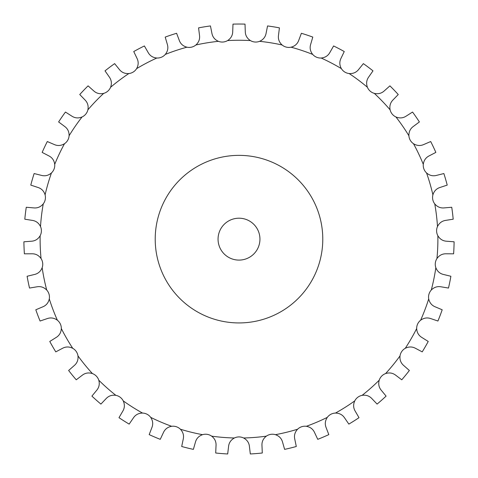 <?xml version="1.0" encoding="UTF-8"?>
<svg xmlns="http://www.w3.org/2000/svg" width="478" height="478" viewBox="0 0 478 478"><rect width="100%" height="100%" fill="white"/><g stroke="black" fill="none" stroke-linecap="round" stroke-linejoin="round"><path stroke-width="0.72" d="M245.011 24.115L245.286 31.578C245.357 35.39 247.066 38.389 250.412 40.582A10.474 10.474 0 0 0 254.911 42.016L254.911 42.016A10.474 10.474 0 0 0 259.59 41.323C263.241 39.692 265.409 37.003 266.097 33.257L267.561 25.937A215.118 215.118 0 0 1 279.427 27.867L278.501 35.276C277.963 39.047 279.17 42.285 282.116 44.986A10.474 10.474 0 0 0 291.054 47.191C294.92 46.169 297.495 43.862 298.768 40.272L301.391 33.281A215.118 215.118 0 0 1 312.797 37.087L310.694 44.251C309.559 47.89 310.228 51.277 312.702 54.42A10.474 10.474 0 0 0 321.174 58.023C325.154 57.635 328.063 55.771 329.898 52.437L333.608 45.954A215.118 215.118 0 0 1 344.256 51.54L341.029 58.274C339.326 61.68 339.44 65.133 341.382 68.635A10.474 10.474 0 0 0 349.161 73.552C353.152 73.803 356.325 72.435 358.673 69.435L363.37 63.628A215.118 215.118 0 0 1 372.983 70.858L368.717 76.982C366.495 80.071 366.052 83.501 367.409 87.265A10.474 10.474 0 0 0 374.298 93.365C378.2 94.262 381.546 93.413 384.348 90.826L389.917 85.855A215.118 215.118 0 0 1 398.246 94.53L393.053 99.89C390.359 102.585 389.379 105.895 390.108 109.832A10.474 10.474 0 0 0 395.933 116.961C399.638 118.466 403.079 118.168 406.258 116.064L412.55 112.049A215.118 215.118 0 0 1 419.385 121.944L413.398 126.407C410.303 128.63 408.804 131.743 408.899 135.746A10.474 10.474 0 0 0 413.5 143.717C416.918 145.796 420.365 146.053 423.837 144.487L430.696 141.536A215.118 215.118 0 0 1 435.846 152.398L429.226 155.84C425.814 157.543 423.837 160.375 423.287 164.336A10.474 10.474 0 0 0 426.549 172.94C429.591 175.546 432.949 176.352 436.629 175.36L443.871 173.55A215.118 215.118 0 0 1 447.217 185.1L440.124 187.436C436.486 188.565 434.078 191.045 432.901 194.869A10.474 10.474 0 0 0 434.741 203.885C437.322 206.938 440.507 208.277 444.301 207.888L451.74 207.261A215.118 215.118 0 0 1 453.192 219.199L445.813 220.364C442.042 220.902 439.27 222.957 437.49 226.542A10.474 10.474 0 0 0 437.86 235.744C439.921 239.173 442.855 241.002 446.655 241.229L454.1 241.796A215.118 215.118 0 0 1 453.616 253.818L446.147 253.788C442.341 253.704 439.27 255.294 436.946 258.55A10.474 10.474 0 0 0 435.834 267.686C437.316 271.402 439.915 273.673 443.632 274.509L450.891 276.266A215.118 215.118 0 0 1 448.484 288.055L441.116 286.824C437.37 286.137 434.09 287.212 431.27 290.05A10.474 10.474 0 0 0 428.706 298.887C429.573 302.795 431.777 305.46 435.309 306.876L442.192 309.78A215.118 215.118 0 0 1 437.926 321.025L430.851 318.629C427.266 317.35 423.855 317.882 420.616 320.23A10.474 10.474 0 0 0 416.667 328.547C416.9 332.539 418.644 335.52 421.901 337.492L428.228 341.459A215.118 215.118 0 0 1 422.217 351.874L415.621 348.378C412.281 346.538 408.827 346.514 405.254 348.313A10.474 10.474 0 0 0 400.026 355.889C399.614 359.868 400.857 363.089 403.761 365.556L409.371 370.486A215.118 215.118 0 0 1 401.759 379.801L395.814 375.296C392.814 372.942 389.409 372.368 385.591 373.569A10.474 10.474 0 0 0 379.215 380.207C378.17 384.067 378.881 387.449 381.348 390.353L386.093 396.113A215.118 215.118 0 0 1 377.094 404.089L371.944 398.682C369.357 395.886 366.088 394.768 362.127 395.342A10.474 10.474 0 0 0 354.772 400.875C353.117 404.513 353.278 407.967 355.25 411.229L359.008 417.676A215.118 215.118 0 0 1 348.844 424.106L344.626 417.945C342.529 414.767 339.482 413.141 335.478 413.07A10.474 10.474 0 0 0 327.328 417.348C325.112 420.682 324.717 424.111 326.139 427.649L328.816 434.616A215.118 215.118 0 0 1 317.75 439.33L314.578 432.572C313.018 429.101 310.27 427.003 306.332 426.298A10.474 10.474 0 0 0 297.603 429.214C294.878 432.142 293.94 435.47 294.777 439.186L296.3 446.494A215.118 215.118 0 0 1 284.619 449.374L282.576 442.192C281.59 438.511 279.212 436.008 275.436 434.675A10.474 10.474 0 0 0 266.354 436.151C263.199 438.607 261.735 441.738 261.968 445.538L262.297 453.001A215.118 215.118 0 0 1 250.311 453.969L249.438 446.554C249.056 442.759 247.114 439.909 243.601 437.985A10.474 10.474 0 0 0 234.399 437.985C230.886 439.909 228.944 442.759 228.562 446.554L227.689 453.969A215.118 215.118 0 0 1 215.703 453.001L216.032 445.538C216.265 441.738 214.801 438.607 211.646 436.151A10.474 10.474 0 0 0 202.564 434.675C198.788 436.008 196.41 438.511 195.424 442.192L193.381 449.374A215.118 215.118 0 0 1 181.7 446.494L183.223 439.186C184.06 435.47 183.122 432.142 180.397 429.214A10.474 10.474 0 0 0 171.668 426.298C167.73 427.003 164.982 429.101 163.422 432.572L160.25 439.33A215.118 215.118 0 0 1 149.184 434.616L151.861 427.649C153.283 424.111 152.888 420.682 150.672 417.348A10.474 10.474 0 0 0 142.522 413.07C138.518 413.141 135.471 414.767 133.374 417.945L129.156 424.106A215.118 215.118 0 0 1 118.992 417.676L122.75 411.229C124.722 407.967 124.883 404.513 123.228 400.875A10.474 10.474 0 0 0 115.873 395.342C111.912 394.768 108.643 395.886 106.056 398.682L100.906 404.089A215.118 215.118 0 0 1 91.907 396.113L96.652 390.353C99.119 387.449 99.83 384.067 98.785 380.207A10.474 10.474 0 0 0 92.409 373.569C88.591 372.368 85.186 372.942 82.186 375.296L76.241 379.801A215.118 215.118 0 0 1 68.629 370.486L74.239 365.556C77.143 363.089 78.386 359.868 77.974 355.889A10.474 10.474 0 0 0 72.746 348.313C69.173 346.514 65.719 346.538 62.379 348.378L55.783 351.874A215.118 215.118 0 0 1 49.772 341.459L56.099 337.492C59.356 335.52 61.1 332.539 61.333 328.547A10.474 10.474 0 0 0 57.384 320.23C54.145 317.882 50.734 317.35 47.149 318.629L40.074 321.025A215.118 215.118 0 0 1 35.808 309.78L42.691 306.876C46.223 305.46 48.427 302.795 49.294 298.887A10.474 10.474 0 0 0 46.73 290.05C43.91 287.212 40.63 286.137 36.884 286.824L29.517 288.055A215.118 215.118 0 0 1 27.109 276.266L34.368 274.509C38.085 273.673 40.684 271.402 42.166 267.686A10.474 10.474 0 0 0 41.054 258.55C38.73 255.294 35.659 253.704 31.853 253.788L24.384 253.818A215.118 215.118 0 0 1 23.9 241.796L31.345 241.229C35.145 241.002 38.079 239.173 40.14 235.744A10.474 10.474 0 0 0 40.511 226.542C38.73 222.957 35.958 220.902 32.187 220.364L24.808 219.199A215.118 215.118 0 0 1 26.26 207.261L33.699 207.888C37.493 208.277 40.678 206.938 43.259 203.885A10.474 10.474 0 0 0 45.099 194.869C43.922 191.045 41.514 188.565 37.876 187.436L30.783 185.1A215.118 215.118 0 0 1 34.129 173.55L41.371 175.36C45.052 176.352 48.409 175.546 51.451 172.94A10.474 10.474 0 0 0 54.713 164.336C54.163 160.375 52.186 157.543 48.774 155.84L42.154 152.398A215.118 215.118 0 0 1 47.304 141.536L54.163 144.487C57.635 146.053 61.082 145.796 64.5 143.717A10.474 10.474 0 0 0 69.101 135.746C69.196 131.743 67.697 128.63 64.602 126.407L58.615 121.944A215.118 215.118 0 0 1 65.45 112.049L71.742 116.064C74.921 118.168 78.362 118.466 82.067 116.961A10.474 10.474 0 0 0 87.892 109.832C88.621 105.895 87.641 102.585 84.947 99.89L79.754 94.53A215.118 215.118 0 0 1 88.083 85.855L93.652 90.826C96.454 93.413 99.8 94.262 103.702 93.365A10.474 10.474 0 0 0 110.591 87.265C111.948 83.501 111.505 80.071 109.283 76.982L105.017 70.858A215.118 215.118 0 0 1 114.63 63.628L119.327 69.435C121.675 72.435 124.848 73.803 128.839 73.552A10.474 10.474 0 0 0 136.618 68.635C138.56 65.133 138.674 61.68 136.971 58.274L133.744 51.54A215.118 215.118 0 0 1 144.392 45.954L148.102 52.437C149.937 55.771 152.846 57.635 156.826 58.023A10.474 10.474 0 0 0 165.298 54.42C167.772 51.277 168.441 47.89 167.306 44.251L165.203 37.087A215.118 215.118 0 0 1 176.609 33.281L179.232 40.272C180.505 43.862 183.08 46.169 186.946 47.191A10.474 10.474 0 0 0 195.884 44.986C198.83 42.285 200.037 39.047 199.499 35.276L198.573 27.867A215.118 215.118 0 0 1 210.44 25.937L211.903 33.257C212.591 37.003 214.759 39.692 218.41 41.323A10.474 10.474 0 0 0 223.089 42.016L223.089 42.016A10.474 10.474 0 0 0 227.588 40.582C230.934 38.389 232.643 35.39 232.714 31.578L232.989 24.115A215.118 215.118 0 0 1 245.011 24.115M322.781 239.149A83.781 83.781 0 0 0 197.109 166.589A83.781 83.781 0 0 0 197.109 311.71A83.781 83.781 0 0 0 322.781 239.149M259.948 239.149A20.948 20.948 0 0 0 228.526 221.009A20.948 20.948 0 0 0 228.526 257.289A20.948 20.948 0 0 0 259.948 239.149M250.412 40.582A198.89 198.89 0 0 0 227.588 40.582M218.41 41.323A198.89 198.89 0 0 0 195.884 44.986M186.946 47.191A198.89 198.89 0 0 0 165.298 54.42M156.826 58.023A198.89 198.89 0 0 0 136.618 68.635M128.839 73.552A198.89 198.89 0 0 0 110.591 87.265M103.702 93.365A198.89 198.89 0 0 0 87.892 109.832M82.067 116.961A198.89 198.89 0 0 0 69.101 135.746M64.5 143.717A198.89 198.89 0 0 0 54.713 164.336M51.451 172.94A198.89 198.89 0 0 0 45.099 194.869M43.259 203.885A198.89 198.89 0 0 0 40.511 226.542M40.14 235.744A198.89 198.89 0 0 0 41.054 258.55M42.166 267.686A198.89 198.89 0 0 0 46.73 290.05M49.294 298.887A198.89 198.89 0 0 0 57.384 320.23M61.333 328.547A198.89 198.89 0 0 0 72.746 348.313M77.974 355.889A198.89 198.89 0 0 0 92.409 373.569M98.785 380.207A198.89 198.89 0 0 0 115.873 395.342M123.228 400.875A198.89 198.89 0 0 0 142.522 413.07M150.672 417.348A198.89 198.89 0 0 0 171.668 426.298M180.397 429.214A198.89 198.89 0 0 0 202.564 434.675M211.646 436.151A198.89 198.89 0 0 0 234.399 437.985M243.601 437.985A198.89 198.89 0 0 0 266.354 436.151M275.436 434.675A198.89 198.89 0 0 0 297.603 429.214M306.332 426.298A198.89 198.89 0 0 0 327.328 417.348M335.478 413.07A198.89 198.89 0 0 0 354.772 400.875M362.127 395.342A198.89 198.89 0 0 0 379.215 380.207M385.591 373.569A198.89 198.89 0 0 0 400.026 355.889M405.254 348.313A198.89 198.89 0 0 0 416.667 328.547M420.616 320.23A198.89 198.89 0 0 0 428.706 298.887M431.27 290.05A198.89 198.89 0 0 0 435.834 267.686M436.946 258.55A198.89 198.89 0 0 0 437.86 235.744M437.49 226.542A198.89 198.89 0 0 0 434.741 203.885M432.901 194.869A198.89 198.89 0 0 0 426.549 172.94M423.287 164.336A198.89 198.89 0 0 0 413.5 143.717M408.899 135.746A198.89 198.89 0 0 0 395.933 116.961M390.108 109.832A198.89 198.89 0 0 0 374.298 93.365M367.409 87.265A198.89 198.89 0 0 0 349.161 73.552M341.382 68.635A198.89 198.89 0 0 0 321.174 58.023M312.702 54.42A198.89 198.89 0 0 0 291.054 47.191M282.116 44.986A198.89 198.89 0 0 0 259.59 41.323"/></g></svg>
